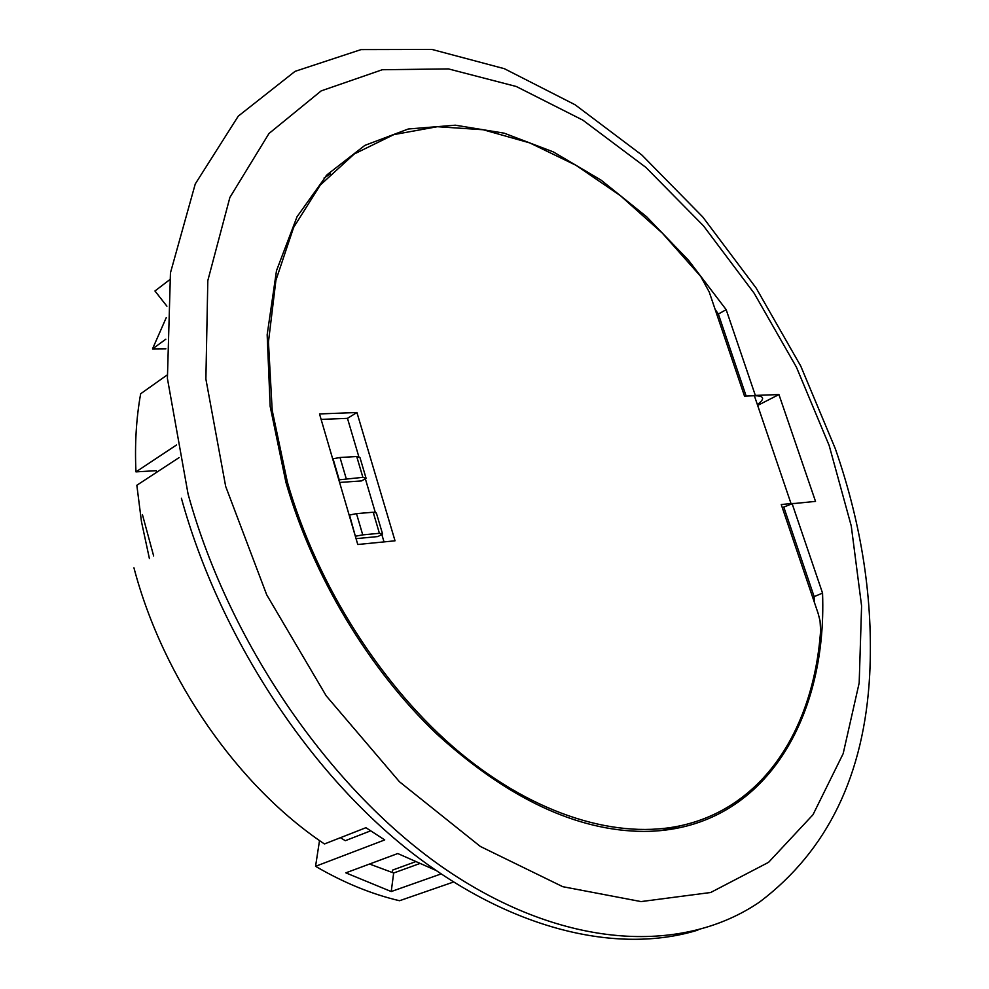 <?xml version="1.0" encoding="UTF-8"?>
<svg xmlns="http://www.w3.org/2000/svg" width="989" height="989" viewBox="0 0 989 989"><rect width="100%" height="100%" fill="white"/><g stroke="black" fill="none" stroke-linecap="round" stroke-linejoin="round"><path stroke-width="1.48" d="M225.677 486.415L266.721 594.834L326.209 695.848L399.408 781.706L480.345 846.46L562.766 886.688L641.033 901.585L710.671 892.498L768.577 862.321L812.983 814.738L843.16 753.667L859.181 682.929L861.592 605.985L851.257 525.938L829.165 445.495L796.417 367.154L754.125 293.201L703.5 225.863L645.879 167.401L582.842 120.139L516.258 86.488L448.462 68.909L382.298 69.737L321.178 90.889L268.983 133.503L229.893 197.417L207.814 280.641L205.885 379.071L225.677 486.415M188.071 494.018C230.462 648.079 336.619 798.036 452.999 874.301C569.738 950.602 684.944 953.013 759.614 902.017C827.657 850.614 864.349 774.82 869.702 674.622C873.398 600.682 861.938 525.382 835.322 448.709L800.744 366.066L756.14 288.046L702.734 216.937L641.873 155.038L575.116 104.772L504.378 68.698L432.02 49.45L361.047 49.598L295.056 71.356L238.275 116.133L195.266 183.942L170.454 272.84L167.413 378.466L188.071 494.018M181.395 498.221C218.977 634.592 306.491 769.059 408 849.712C509.829 930.216 617.705 954.83 697.888 930.105M670.629 829.375L674.275 827.336M814.219 601.856L814.132 596.614L822.551 593.116L792.152 503.735L782.311 507.678M715.121 309.334L718.348 314.045L726.173 309.668L688.591 260.342L646.608 216.752L601.151 180.171L553.271 151.886L504.18 133.169L455.299 125.195L408.259 129.003L364.892 145.371L327.136 174.682L297.034 216.752L276.5 270.677L267.166 334.752L270.17 406.417L285.92 482.335C313.019 576.278 368.934 669.293 436.433 733.714C507.555 798.42 576.661 830.983 643.752 831.428C762.136 831.057 827.286 720.944 822.551 593.116M133.96 567.896C163.136 678.862 238.114 786.267 324.454 843.963L365.905 827.706L384.733 839.921L315.553 866.315C343.64 882.707 371.641 894.18 399.519 900.732L453.419 882.052M441.02 873.955L391.224 891.546L345.829 872.854L397.763 853.532L435.58 870.246M169.478 279.875L154.952 290.989L166.906 306.194M330.425 173.854L325.727 176.178M165.831 339.19L152.516 348.919L166.276 317.593M167.153 374.979L140.661 393.758C136.247 418.31 134.677 444.345 135.963 471.877L176.512 444.988M179.096 457.598L136.841 485.253L141.464 521.623L149.401 558.55M165.942 348.833L152.516 348.919M156.707 472.248L156.274 470.677L135.963 471.877M726.173 309.668L755.336 395.415L754.422 395.884M757.661 405.428L778.936 394.562L755.336 395.415M778.936 394.562L815.517 501.386L792.152 503.735M370.554 830.871L345.297 840.699L340.439 837.695M319.521 840.551L315.553 866.315M392.299 872.558L392.633 870.073L415.046 861.901M419.225 863.743L393.671 873.003L369.552 864.027M391.224 891.546L393.671 873.003M814.132 596.614L783.931 507.518M718.348 314.045L746.139 396.033M153.654 555.966L142.416 514.552M668.094 829.746L673.546 827.509M330.413 173.866L323.996 178.057M700.719 276.425L662.284 233.083L620.387 195.661L575.882 165.237L529.77 142.911L483.164 129.744L437.385 126.703L393.882 134.591L354.272 153.975L320.288 185.042L293.622 227.458L275.906 280.32L268.452 342.021L272.185 410.287L287.403 482.236C317.296 586.007 382.743 688.06 459.329 752.172C536.149 816.061 619.102 840.069 682.966 825.185C765.659 805.837 813.848 726.309 820.61 630.661L820.042 620.795L818.126 613.39L781.248 504.538L791.015 503.549L754.36 395.736L744.507 396.094L709.261 292.076L700.719 276.425M321.116 419.398L347.473 418.347L358.982 457.239M365.337 478.725L375.412 512.797M381.816 534.443L384.016 541.91M356.93 412.524L319.509 413.921L357.771 544.506L395.031 540.81L356.93 412.524L347.473 418.347M754.36 395.736C764.225 395.736 765.226 398.691 757.376 404.588M795.601 503.389L791.015 503.549M339.586 482.447L361.529 480.926L366.091 478.293L362.876 477.341L338.831 479.863M356.052 538.659L377.959 536.545L382.582 534.023L379.405 533.294L373.187 512.228L356.497 513.637L362.74 534.876L379.405 533.294M366.091 478.293L359.959 457.548L356.72 456.522L340.006 457.499L346.175 478.478M340.006 457.499L332.675 458.847M333.009 458.636L339.178 479.653M356.72 456.522L362.876 477.341M373.187 512.228L376.376 513.044L382.582 534.023M356.497 513.637L349.154 515.096M349.5 514.898L355.385 536.359M355.731 536.174L362.74 534.876M661.295 830.55L682.966 825.185"/></g></svg>
